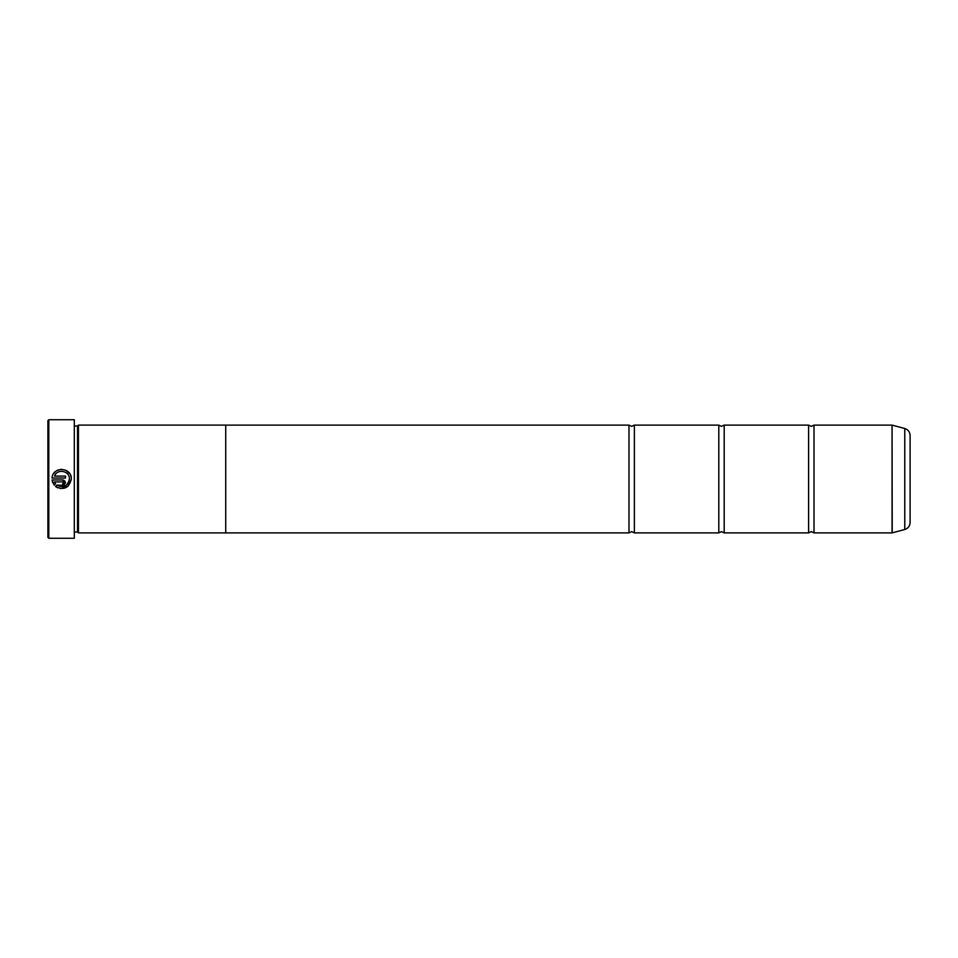 <?xml version="1.0" encoding="UTF-8"?>
<svg xmlns="http://www.w3.org/2000/svg" width="958" height="958" viewBox="0 0 958 958"><rect width="100%" height="100%" fill="white"/><g stroke="black" fill="none" stroke-linecap="round" stroke-linejoin="round"><path stroke-width="1.44" d="M814.001 532.888L892.066 532.888L892.066 425.113L814.001 425.113L814.001 532.888L811.306 531.63L808.612 532.888L724.188 532.888L721.494 531.63L718.799 532.888L634.376 532.888L631.681 531.63L628.987 532.888L225.729 532.888L225.729 425.089L78.436 425.089L78.436 532.911L225.729 532.911M808.612 532.888L808.612 425.113L724.188 425.113L724.188 532.888M718.799 532.888L718.799 425.113L634.376 425.113L634.376 532.888M57.863 487.909L55.528 486.496C63.911 490.556 69.18 488.053 71.335 479L68.078 486.245L60.474 488.604M71.335 479C71.946 467.133 52.606 466.163 52.031 478.042L65.527 478.042L65.527 476.102L54.486 476.102C57.109 468.318 69.874 470.785 69.395 479L69.395 479C67.743 486.149 63.587 488.185 56.905 485.119L66.006 485.407M66.856 484.736L68.258 483.06M53.588 473.659L55.348 471.671M56.833 470.618L58.522 469.851M60.306 469.42L62.15 469.336M65.683 470.198L69.802 473.767M70.641 475.419L71.155 477.18M63.587 482.88L62.629 483.838L62.629 485.778L65.527 482.88L62.629 479.97L52.031 479.97L54.163 485.131L55.54 483.754L54.486 481.91L62.629 481.91L63.587 482.88L62.629 481.91M62.929 479.982L63.731 480.197M64.677 480.82L65.527 482.88M48.798 538.276L47.9 537.378L47.9 420.622L48.798 419.724L48.798 538.276L74.305 538.276L74.305 419.724L48.798 419.724M74.305 419.724L74.305 538.276M74.844 425.987L77.538 425.987L77.538 532.013L78.436 532.911M910.1 435.435L910.1 522.565C909.884 526.074 908.112 528.385 904.771 529.499L904.771 428.501C908.112 429.615 909.884 431.926 910.1 435.435M225.729 425.113L628.987 425.113L628.987 532.888M56.905 485.119L55.528 486.496M52.714 482.712L52.031 479.97M54.486 481.91L55.54 483.754M892.066 425.113L892.209 532.864L904.771 529.499M814.001 425.113L811.306 426.37L808.612 425.113M724.188 425.113L721.494 426.37L718.799 425.113M634.376 425.113L631.681 426.37L628.987 425.113M77.538 425.987L78.436 425.089M904.771 428.501L892.209 425.136M74.844 532.013L77.538 532.013"/></g></svg>
